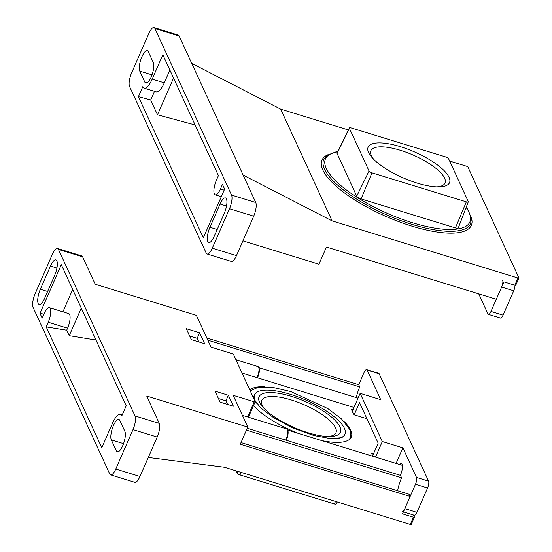 <?xml version="1.0" encoding="UTF-8"?>
<svg xmlns="http://www.w3.org/2000/svg" width="552" height="552" viewBox="0 0 552 552"><rect width="100%" height="100%" fill="white"/><g stroke="black" fill="none" stroke-linecap="round" stroke-linejoin="round"><path stroke-width="0.83" d="M220.089 402.111L215.045 391.154L228.355 395.239L233.399 406.196L220.089 402.111M218.433 398.509L225.927 400.807L228.355 395.239M225.927 400.807L227.583 404.409M189.702 336.058L197.195 338.355L199.624 332.787L204.668 343.744L191.358 339.659L186.321 328.702L199.624 332.787M197.195 338.355L198.851 341.957M43.925 314.095L40.006 313.405L61.293 264.677L126.215 405.796L121.854 415.773A16.56 5.292 107.1 0 0 120.433 414.331L122.24 414.883M120.433 414.331A16.56 5.292 107.1 0 0 112.442 423.37L101.803 447.727L46.202 326.881L66.702 330.22L69.221 335.699L81.275 308.113M62.928 311.818L72.691 289.469M40.006 313.405L42.173 318.118L44.194 313.474A10.688 3.415 107.1 0 1 49.356 307.643L68.71 313.591A10.688 3.415 107.1 0 1 67.585 328.192L66.702 330.22M69.221 335.699L95.965 340.06M259.523 402.187A44.408 14.166 23.6 0 0 263.38 407.673A44.408 14.166 23.6 0 0 329.516 436.563A44.408 14.166 23.6 0 0 311.017 404.167A44.408 14.166 23.6 0 0 259.523 402.187M327.653 436.535A40.462 12.903 23.6 0 0 335.961 432.733A40.462 12.903 23.6 0 0 304.048 404.706A40.462 12.903 23.6 0 0 261.807 400.338A40.462 12.903 23.6 0 0 262.234 405.272A40.462 12.903 23.6 0 0 264.663 409.011M350.051 438.212A56.235 17.933 -156.4 0 1 350.051 438.874M256.404 403.139A49.287 15.718 -156.4 0 1 254.582 394.818A49.287 15.718 -156.4 0 1 298.225 396.985A49.287 15.718 -156.4 0 1 344.393 428.276A49.287 15.718 -156.4 0 1 344.917 434.286A49.287 15.718 -156.4 0 1 337.576 438.605M343.875 421.266A56.235 17.933 -156.4 0 1 350.686 430.208A56.235 17.933 -156.4 0 1 351.279 437.067A56.235 17.933 -156.4 0 1 321.671 440.572M298.494 433.451A56.235 17.933 -156.4 0 1 253.499 405.63M249.794 389.905A56.235 17.933 -156.4 0 1 264.836 386.738M356.24 397.578A20.038 6.403 -72.9 0 1 359.745 386.897L207.814 340.198M397.619 490.728A20.038 6.403 107.1 0 1 401.58 477.832L400.441 475.369L247.255 428.29M241.01 442.594L409.142 494.268L410.15 496.462L240.286 444.25L247.786 427.082L233.165 395.308L254.217 401.78A1.339 0.428 -156.4 0 0 255.19 401.766L248.441 417.208M246.44 430.153L401.58 477.832M413.455 515.002L414.393 517.031A1.339 0.428 -156.4 0 1 414.407 517.196A1.339 0.428 -156.4 0 1 413.434 517.21L402.546 513.864L410.15 496.462M366.928 418.74L353.846 414.718L351.576 409.784A1.339 0.428 -156.4 0 1 351.562 409.618A1.339 0.428 -156.4 0 1 352.535 409.612L352.963 409.743M372.993 456.345L371.482 453.061L373.559 453.703M353.963 407.459L242.045 373.062M57.511 248.476A10.688 3.415 107.1 0 1 58.429 249.414L135.04 415.953A10.688 3.415 107.1 0 1 133.004 429.615L115.775 469.055A10.688 3.415 107.1 0 1 110.621 474.886A10.688 3.415 107.1 0 1 109.703 473.954L33.085 307.416A10.688 3.415 107.1 0 1 35.128 293.754L52.357 254.313A10.688 3.415 107.1 0 1 57.511 248.476L81.71 255.914A10.688 3.415 107.1 0 1 82.627 256.852L94.972 283.693A1.339 0.428 -156.4 0 0 96.434 284.611L196.374 315.33L210.988 347.098L232.04 353.57A1.339 0.428 -156.4 0 1 233.503 354.487L255.176 401.601A1.339 0.428 -156.4 0 1 255.19 401.766M337.251 501.954L336.299 503.935A2.67 0.849 -156.4 0 1 334.36 503.948L239.989 474.948A2.67 0.849 -156.4 0 1 237.07 473.105L236.021 470.835M411.247 524.221A1.339 0.428 -156.4 0 1 411.261 524.386A1.339 0.428 -156.4 0 1 410.295 524.4L224.457 467.282L148.281 457.477M206.807 338.01L358.738 384.703L364.058 372.524A5.341 1.704 107.1 0 1 366.631 369.605A5.341 1.704 107.1 0 1 367.094 370.075L380.701 399.655L360.132 393.334L382.308 441.545L375.505 457.118M110.621 474.886L134.812 482.324A10.688 3.415 107.1 0 0 139.973 476.493L157.203 437.053A10.688 3.415 107.1 0 0 159.238 423.384L146.894 396.543A1.339 0.428 -156.4 0 1 146.88 396.377A1.339 0.428 -156.4 0 1 147.846 396.37L247.786 427.082M116.348 450.86L111.311 439.903A11.219 3.588 107.1 0 1 112.753 427.289A11.219 3.588 107.1 0 1 118.866 419.437A11.219 3.588 107.1 0 1 119.825 420.417L124.869 431.374A11.219 3.588 107.1 0 1 123.42 443.987A11.219 3.588 107.1 0 1 117.314 451.84A11.219 3.588 107.1 0 1 116.348 450.86L118.659 451.57M54.703 275.248L44.567 298.453A11.219 3.588 107.1 0 1 39.157 304.573A11.219 3.588 107.1 0 1 40.337 289.248L50.474 266.043A11.219 3.588 107.1 0 1 55.883 259.923A11.219 3.588 107.1 0 1 54.703 275.248M49.356 307.643A10.688 3.415 107.1 0 1 48.231 322.237L46.202 326.881M359.745 386.897L358.738 384.703M366.631 369.605L378.734 373.324A5.341 1.704 107.1 0 1 379.189 373.794L428.587 481.165A5.341 1.704 107.1 0 1 427.565 487.996L416.926 512.359A5.341 1.704 107.1 0 1 414.345 515.278L403.395 511.911M400.4 475.355A8.549 2.732 -72.9 0 0 401.318 463.639A8.549 2.732 -72.9 0 0 399.51 464.494M382.308 441.545L402.877 447.865L416.491 477.445A5.341 1.704 107.1 0 1 415.47 484.276L404.823 508.64A5.341 1.704 107.1 0 1 402.249 511.559M402.877 447.865L396.074 463.438M372.69 455.69L378.168 443.159L359.518 402.622L354.184 414.821M352.279 411.316L360.132 393.334M242.383 415.346L286.695 428.966A8.011 2.56 107.1 0 1 287.378 429.663A8.011 2.56 107.1 0 1 287.378 429.67L287.813 430.608A7.197 2.298 107.1 0 1 287.813 430.608A7.197 2.298 107.1 0 1 286.226 440.261M287.378 429.67A8.011 2.56 107.1 0 1 285.757 440.116M235.918 359.738L257.963 366.514A8.011 2.56 107.1 0 1 258.647 367.211A8.011 2.56 107.1 0 1 258.647 367.218L259.081 368.156A7.197 2.298 107.1 0 1 259.081 368.156A7.197 2.298 107.1 0 1 257.501 377.809M258.647 367.218A8.011 2.56 107.1 0 1 257.025 377.665M154.484 91.321L150.696 100.002L138.421 96.69L142.775 86.712A16.56 5.292 107.1 0 0 144.196 88.161L156.292 91.88A16.56 5.292 107.1 0 0 164.282 82.841L152.186 79.122L162.833 54.758L218.426 175.605L216.398 180.249A10.688 3.415 107.1 0 0 215.273 194.842L221.304 196.698M169.871 70.056L164.282 82.841M150.696 100.002L157.499 114.795L173.549 78.06M138.421 96.69L203.336 237.808L224.629 189.081L222.456 184.375L220.434 189.012A10.688 3.415 107.1 0 1 215.273 194.842M195.118 124.945L157.499 114.795M373.732 159.362A40.462 12.903 -156.4 0 1 371.303 155.623A40.462 12.903 -156.4 0 1 370.875 150.689A40.462 12.903 -156.4 0 1 413.124 155.057A40.462 12.903 -156.4 0 1 445.029 183.085A40.462 12.903 -156.4 0 1 436.722 186.887M368.591 152.538A44.408 14.166 -156.4 0 1 420.086 154.519A44.408 14.166 -156.4 0 1 438.585 186.921A44.408 14.166 -156.4 0 1 372.448 158.024A44.408 14.166 -156.4 0 1 368.591 152.538M242.921 240.844L318.939 264.208L326.446 247.041L496.31 299.246L503.907 281.844L514.802 285.191A1.339 0.428 23.6 0 0 515.768 285.177A1.339 0.428 23.6 0 0 515.754 285.018M349.388 128.292L369.046 171.023A2.67 0.849 23.6 0 0 371.965 172.866L466.337 201.866A2.67 0.849 23.6 0 0 468.289 201.832A2.67 0.849 23.6 0 0 468.255 201.514L448.597 158.783A2.67 0.849 23.6 0 0 445.671 156.947L351.3 127.94A2.67 0.849 23.6 0 0 349.361 127.954A2.67 0.849 23.6 0 0 349.388 128.292L337.072 153.456L356.73 196.188A3.954 1.263 23.6 0 0 361.063 198.913L371.965 172.866M468.289 201.832L458.312 227.859A3.954 1.263 23.6 0 1 455.428 227.914L361.063 198.913M349.361 127.954L337.037 152.959A3.954 1.263 23.6 0 0 337.072 153.456M191.723 63.363L192.938 63.735L191.723 63.363L243.142 175.115L244.35 175.488L243.846 176.647M348.388 129.934L280.692 109.13L332.104 220.883L244.26 175.695M280.692 109.13L192.848 63.935M332.104 220.883L517.942 278.001A1.339 0.428 23.6 0 0 518.914 277.987A1.339 0.428 23.6 0 0 518.901 277.822L467.992 167.166A1.339 0.428 23.6 0 0 466.53 166.242L449.638 161.053M154.015 27.6A10.688 3.415 107.1 0 1 154.926 28.531L231.543 195.07A10.688 3.415 107.1 0 1 229.501 208.732L212.272 248.179A10.688 3.415 107.1 0 1 207.117 254.01A10.688 3.415 107.1 0 1 206.2 253.078L129.589 86.54A10.688 3.415 107.1 0 1 131.624 72.871L148.854 33.431A10.688 3.415 107.1 0 1 154.015 27.6L178.206 35.038A10.688 3.415 107.1 0 1 179.124 35.97L191.475 62.811A1.339 0.428 23.6 0 0 192.938 63.735M244.35 175.488A1.339 0.428 23.6 0 0 243.377 175.501A1.339 0.428 23.6 0 0 243.391 175.667L255.742 202.508A10.688 3.415 107.1 0 1 253.699 216.17L236.47 255.617A10.688 3.415 107.1 0 1 231.316 261.448L207.117 254.01M148.281 51.626L153.318 62.583A11.219 3.588 107.1 0 1 151.876 75.196A11.219 3.588 107.1 0 1 145.762 83.048A11.219 3.588 107.1 0 1 144.803 82.069L139.766 71.118A11.219 3.588 107.1 0 1 141.208 58.498A11.219 3.588 107.1 0 1 147.315 50.646A11.219 3.588 107.1 0 1 148.281 51.626M209.926 227.238L220.062 204.033A11.219 3.588 107.1 0 1 225.471 197.913A11.219 3.588 107.1 0 1 224.291 213.238L214.155 236.442A11.219 3.588 107.1 0 1 208.746 242.563A11.219 3.588 107.1 0 1 209.926 227.238L217.198 229.473M152.186 79.122A16.56 5.292 107.1 0 1 144.196 88.161M514.981 285.246A5.341 1.704 107.1 0 1 513.726 290.787L503.086 315.144A5.341 1.704 107.1 0 1 500.505 318.062L488.41 314.343A5.341 1.704 107.1 0 1 487.954 313.874L478.736 293.843M502.651 280.237A5.341 1.704 107.1 0 1 501.63 287.068L490.983 311.425A5.341 1.704 107.1 0 1 488.41 314.343M352.024 410.764L352.535 409.612M247.593 416.946L254.217 401.78M237.753 471.373L237.07 473.105M335.506 501.416L334.36 503.948M241.134 472.408L239.989 474.948M410.295 524.4L413.434 517.21M147.343 397.523L147.846 396.37M56.925 268.03L50.474 266.043M47.617 291.484L40.337 289.248M123.538 443.663L111.311 439.903M139.973 476.493L115.775 469.055M157.203 437.053L133.004 429.615M159.238 423.384L135.04 415.953M82.627 256.852L58.429 249.414M67.585 328.192L48.231 322.237M367.094 370.075L379.189 373.794M404.823 508.64L416.926 512.359M415.47 484.276L427.565 487.996M416.491 477.445L428.587 481.165M356.73 196.188L369.046 171.023M455.428 227.914L466.337 201.866M471.153 217.115A81.482 25.985 -156.4 0 1 410.129 225.568A81.482 25.985 -156.4 0 1 322.851 170.064A81.482 25.985 -156.4 0 1 328.157 154.643M466.24 207.172L467.868 209.532L471.373 218.709L470.601 223.67A80.144 25.564 -156.4 0 1 399.641 220.151A80.144 25.564 -156.4 0 1 324.569 169.278A80.144 25.564 -156.4 0 1 323.72 159.5L326.839 155.56L335.864 151.917L337.7 151.621M466.136 207.442A78.805 25.137 -156.4 0 1 417.691 224.257A78.805 25.137 -156.4 0 1 326.287 168.484A78.805 25.137 -156.4 0 1 337.555 151.91M517.942 278.001L514.802 285.191M226.513 206.02L220.062 204.033M151.993 74.872L139.766 71.118M147.108 82.779L144.803 82.069M179.124 35.97L154.926 28.531M236.47 255.617L212.272 248.179M253.699 216.17L229.501 208.732M255.742 202.508L231.543 195.07M224.16 190.157L220.434 189.012M501.63 287.068L513.726 290.787M490.983 311.425L503.086 315.144M254.582 394.818L253.713 396.819M344.917 434.286L344.041 436.287M414.407 517.196L411.261 524.386M344.676 434.831L344.482 435.618L341.66 437.729L330.669 438.647L313.915 435.556L293.215 428.138L273.868 417.898L260.661 407.859L254.203 399.379L253.892 396.074L254.348 395.37M250.208 390.809L258.474 387.173L272.736 387.366L290.759 391.541L327.798 408.556L341.612 419.016L349.533 429.159C351.024 432.237 351.217 435.204 350.113 438.074L349.278 439.558M402.332 465.364L287.578 430.091M358.041 398.13L258.847 367.639M515.768 285.177L518.914 277.987"/></g></svg>
